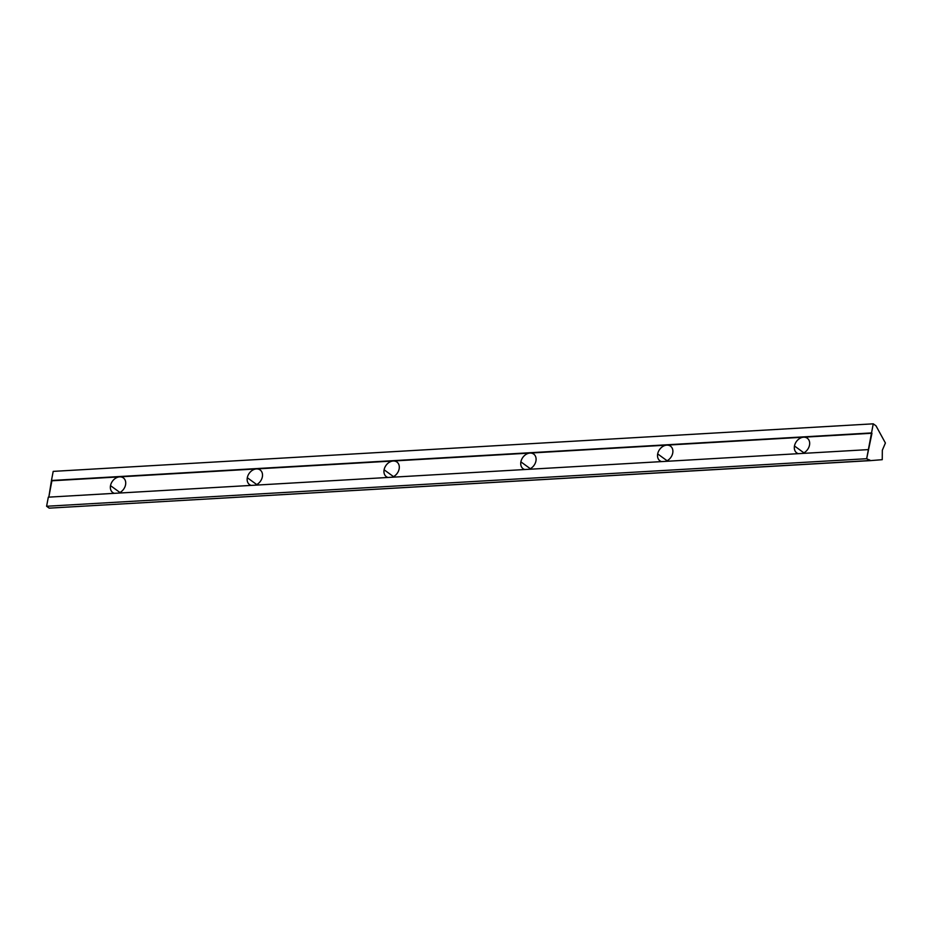 <?xml version="1.0" encoding="UTF-8"?>
<svg xmlns="http://www.w3.org/2000/svg" width="932" height="932" viewBox="0 0 932 932"><rect width="100%" height="100%" fill="white"/><g stroke="black" fill="none" stroke-linecap="round" stroke-linejoin="round"><path stroke-width="1.4" d="M794.472 445.985L803.897 452.836L794.472 445.985A9.04 6.862 126 0 1 803.57 437.201A9.04 6.862 -54 0 0 794.472 445.985A9.04 6.862 -54 0 0 796.685 452.859A9.04 6.862 -54 0 0 798.351 453.663A9.04 6.862 126 0 1 794.472 445.985M809.512 445.112A9.04 6.862 -54 0 0 807.31 438.238A9.04 6.862 -54 0 0 803.57 437.201L119.611 476.869A9.04 6.862 -54 0 0 110.512 485.642L119.948 492.504L110.512 485.642A9.04 6.862 -54 0 0 112.725 492.527A9.04 6.862 -54 0 0 114.391 493.331A9.04 6.862 126 0 1 110.512 485.642A9.04 6.862 126 0 1 119.611 476.869L256.405 468.936A9.04 6.862 -54 0 0 247.306 477.72L256.731 484.57L247.306 477.72A9.04 6.862 126 0 1 256.405 468.936L393.199 461.002A9.04 6.862 -54 0 0 384.101 469.786L393.525 476.636L384.101 469.786A9.04 6.862 126 0 1 393.199 461.002L529.993 453.068A9.04 6.862 -54 0 0 520.883 461.853L530.32 468.703L520.883 461.853A9.04 6.862 126 0 1 529.982 453.068L51.901 480.796L48.813 497.14L51.47 480.481L871.537 432.926L873.249 423.827L875.998 425.819L885.4 443.003L882.324 450.249L882.243 459.686L870.476 460.618L866.667 458.707L46.6 506.262L49.198 508.15L869.253 460.583L49.198 508.15L46.6 506.262L866.667 458.707L871.968 433.24L666.776 445.135A9.04 6.862 -54 0 0 657.677 453.919L667.114 460.769L657.677 453.919A9.04 6.862 126 0 1 666.776 445.135L803.57 437.201A9.04 6.862 126 0 1 809.512 445.112A9.04 6.862 126 0 1 802.615 453.418A9.04 6.862 -54 0 0 809.512 445.112M672.729 453.045A9.04 6.862 -54 0 0 670.516 446.172A9.04 6.862 -54 0 0 666.776 445.135L529.993 453.068L666.776 445.135A9.04 6.862 126 0 1 672.729 453.045A9.04 6.862 126 0 1 665.832 461.352A9.04 6.862 -54 0 0 672.729 453.045M535.935 460.979A9.04 6.862 -54 0 0 533.721 454.105A9.04 6.862 -54 0 0 529.993 453.068A9.04 6.862 126 0 1 535.935 460.979A9.04 6.862 126 0 1 529.038 469.285A9.04 6.862 -54 0 0 535.935 460.979M399.141 468.913A9.04 6.862 -54 0 0 396.939 462.039A9.04 6.862 -54 0 0 393.199 461.002A9.04 6.862 126 0 1 399.141 468.913A9.04 6.862 126 0 1 392.244 477.219A9.04 6.862 -54 0 0 399.141 468.913M262.358 476.846A9.04 6.862 -54 0 0 260.144 469.973A9.04 6.862 -54 0 0 256.405 468.936A9.04 6.862 126 0 1 262.358 476.846A9.04 6.862 126 0 1 255.45 485.153A9.04 6.862 -54 0 0 262.358 476.846M125.564 484.78A9.04 6.862 -54 0 0 123.35 477.906A9.04 6.862 -54 0 0 119.611 476.869A9.04 6.862 126 0 1 125.564 484.78A9.04 6.862 126 0 1 118.667 493.086A9.04 6.862 -54 0 0 125.564 484.78M251.186 485.397A9.04 6.862 126 0 1 247.306 477.72A9.04 6.862 -54 0 0 249.52 484.593A9.04 6.862 -54 0 0 251.186 485.397M48.324 497.164L868.379 449.608L48.324 497.164L46.6 506.262L48.324 497.164M387.98 477.464A9.04 6.862 126 0 1 384.101 469.786A9.04 6.862 -54 0 0 386.302 476.66A9.04 6.862 -54 0 0 387.98 477.464M524.763 469.53A9.04 6.862 126 0 1 520.883 461.853A9.04 6.862 -54 0 0 523.097 468.726A9.04 6.862 -54 0 0 524.763 469.53M661.557 461.596A9.04 6.862 126 0 1 657.677 453.919A9.04 6.862 -54 0 0 659.891 460.792A9.04 6.862 -54 0 0 661.557 461.596M50.293 508.08L870.476 460.618L50.293 508.08M53.194 471.382L873.249 423.827L53.194 471.382L51.47 480.481L53.194 471.382M868.379 449.608L866.667 458.707L869.253 460.583L869.405 459.825L870.476 460.618L882.243 459.686L882.324 450.249L885.4 443.003L875.998 425.819L873.249 423.827L868.379 449.608"/></g></svg>
